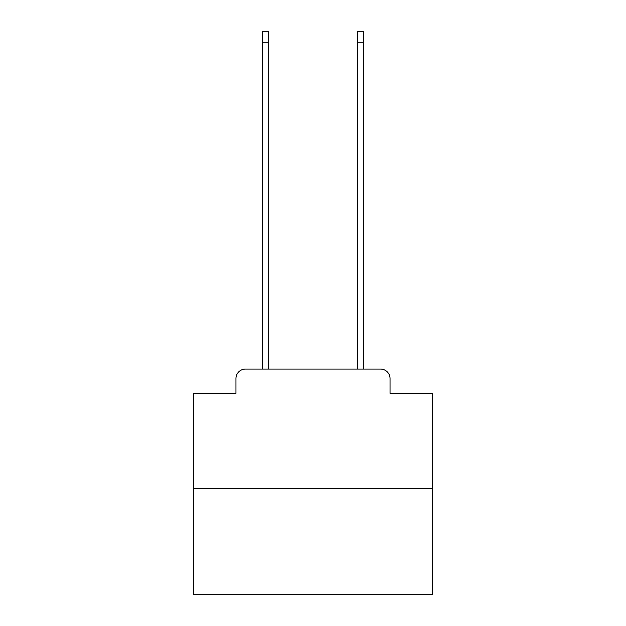 <?xml version="1.0" encoding="UTF-8"?>
<svg xmlns="http://www.w3.org/2000/svg" width="626" height="626" viewBox="0 0 626 626"><rect width="100%" height="100%" fill="white"/><g stroke="black" fill="none" stroke-linecap="round" stroke-linejoin="round"><path stroke-width="0.94" d="M235.955 378.597L235.955 393.386L235.955 378.597A9.539 9.539 0 0 1 245.494 369.05L262.192 369.05L262.192 31.3L268.397 31.3L268.397 369.05L275.792 369.05M432.261 488.319L193.739 488.319L193.739 594.7L432.261 594.7L432.261 393.386L390.045 393.386L390.045 378.597A9.539 9.539 0 0 0 380.506 369.05L245.494 369.05M193.739 488.319L193.739 393.386L235.955 393.386M350.208 369.05L357.602 369.05L357.602 31.3L363.808 31.3L363.808 369.05L380.506 369.05M390.045 393.386L390.045 378.597M262.192 42.271L268.397 42.271M363.808 42.271L357.602 42.271"/></g></svg>
